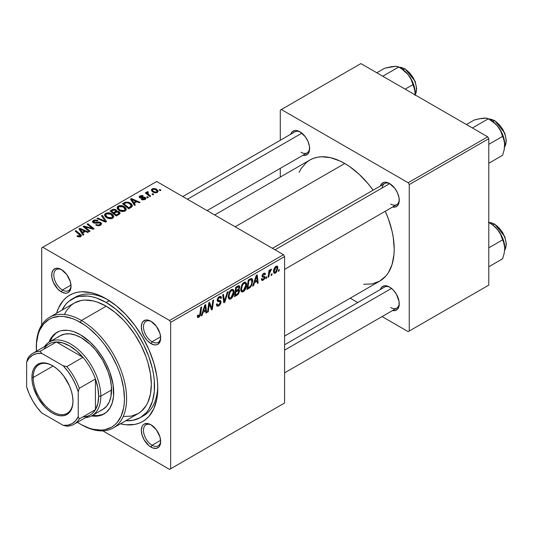 <?xml version="1.0" encoding="UTF-8"?>
<svg xmlns="http://www.w3.org/2000/svg" width="533" height="533" viewBox="0 0 533 533"><rect width="100%" height="100%" fill="white"/><g stroke="black" fill="none" stroke-linecap="round" stroke-linejoin="round"><path stroke-width="0.8" d="M151.552 425.121A12.159 7.022 -120 0 0 143.477 430.677A12.159 7.022 -120 0 0 152.072 445.262L150.992 447.127A13.678 7.895 60 0 1 141.325 430.371A13.678 7.895 60 0 1 150.992 424.788L147.295 423.502L144.157 424.108L142.951 425.107L142.058 426.52L141.325 430.371L142.058 435.068L144.157 439.905L149.107 445.821L152.884 448L156.369 448.346L159.041 446.801L159.933 445.388L160.666 441.537L159.933 436.84L156.369 429.771L150.992 424.788A13.678 7.895 60 0 1 160.666 441.537A13.678 7.895 60 0 1 150.992 447.127L152.072 445.262A12.159 7.022 60 0 1 144.13 434.548A12.159 7.022 60 0 1 145.989 424.808A12.159 7.022 60 0 1 151.552 425.121M61.915 269.878A12.159 7.022 -120 0 0 53.846 275.428A12.159 7.022 -120 0 0 62.441 290.019L61.362 291.877A13.678 7.895 60 0 1 51.694 275.121A13.678 7.895 60 0 1 61.362 269.538L57.664 268.252L55.992 268.319L53.32 269.858L51.874 273.049L51.874 277.413L53.32 282.27L57.664 288.893L61.362 291.877L65.066 293.163L66.738 293.097L68.204 292.557L70.303 290.139L71.036 286.294L70.303 281.591L66.738 274.522L61.362 269.538A13.678 7.895 60 0 1 71.036 286.294A13.678 7.895 60 0 1 61.362 291.877L62.441 290.019A12.159 7.022 60 0 1 54.493 279.299A12.159 7.022 60 0 1 56.358 269.558A12.159 7.022 60 0 1 61.915 269.878M151.552 321.626A12.159 7.022 -120 0 0 143.477 327.175A12.159 7.022 -120 0 0 152.072 341.766L150.992 343.625A13.678 7.895 60 0 1 141.325 326.876A13.678 7.895 60 0 1 150.992 321.286L147.295 320L145.622 320.066L142.951 321.606L142.058 323.025L141.325 326.876L142.058 331.573L144.157 336.403L147.295 340.64L150.992 343.625L154.697 344.911L156.369 344.844L157.835 344.305L159.933 341.893L160.666 338.042L159.933 333.345L156.369 326.276L150.992 321.286A13.678 7.895 60 0 1 160.666 338.042A13.678 7.895 60 0 1 150.992 343.625L152.072 341.766A12.159 7.022 60 0 1 144.13 331.046A12.159 7.022 60 0 1 145.989 321.306A12.159 7.022 60 0 1 151.552 321.626M70.982 285.082L62.441 290.019L70.982 285.082M160.613 440.331L152.072 445.262L160.613 440.331M160.613 336.829L152.072 341.766L160.613 336.829M272.423 248.311L384.579 183.559A12.159 7.022 60 0 1 390.136 183.878A12.159 7.022 -120 0 0 382.121 187.989M380.369 185.99A13.678 7.895 60 0 1 389.583 183.539L385.885 182.253L384.213 182.319L381.541 183.858L380.369 185.99M290.738 134.243A13.678 7.895 60 0 1 299.952 131.791L296.248 130.505L294.576 130.572L291.911 132.111L290.738 134.243M380.369 289.486A13.678 7.895 60 0 1 389.583 287.04L387.698 286.161L384.213 285.821L381.541 287.36L380.369 289.486M71.982 299.1A68.397 39.489 60 0 1 106.18 302.484L109.312 300.679L106.18 302.484L96.746 298.114L92.142 296.788L87.672 296.055L79.31 296.388L75.499 297.447L68.797 301.318L65.965 304.09L61.988 310.139A68.397 39.489 60 0 1 71.982 299.1L75.206 297.241A68.397 39.489 60 0 1 107.819 299.739A68.397 39.489 -120 0 0 73.634 298.233M56.605 313.244A72.954 42.12 60 0 1 106.18 298.766L96.113 294.096L91.203 292.684L81.862 291.758L77.518 292.257L73.454 293.39L69.703 295.149L66.305 297.521L63.287 300.472L58.517 308.021L56.605 313.244M214.666 214.966L309.813 160.033A69.916 40.368 -120 0 1 344.764 163.498L349.615 166.569L359.115 174.244L368.07 183.692L373.113 190.181A69.916 40.368 -120 0 0 344.764 163.498L235.146 226.785L344.764 163.498L339.921 160.973L330.42 157.668L321.466 156.782L317.302 157.262L313.404 158.348L309.813 160.033L306.555 162.305L301.165 168.501L299.093 172.366M363.686 284.249L372.234 283.909L379.723 281.131A69.916 40.368 -120 0 0 385.272 211.241L388.37 218.843L392.075 231.329L393.254 237.438L394.207 249.124L393.967 254.587L392.075 264.468L388.37 272.663L385.872 276.034L379.723 281.131L284.582 336.063M284.582 344.791L384.579 287.054A12.159 7.022 60 0 1 390.136 287.374M182.792 196.564L294.949 131.811A12.159 7.022 60 0 1 300.505 132.131M41.694 247.885L41.694 324.983L41.694 247.885L156.689 181.493L283.509 254.707L169.587 320.48L42.773 247.265L169.587 320.48L170.66 322.345L170.66 468.78L284.582 403.008L284.582 256.573L170.66 322.345L170.66 468.78L169.587 469.4L102.822 430.851L169.587 469.4L284.582 403.008L169.587 469.4L284.582 403.008L284.582 256.573L283.509 254.707L284.582 256.573L170.66 322.345L169.587 320.48L283.509 254.707L156.689 181.493L41.694 247.885M246.579 284.749L245.313 289.479L244.041 291.131L242.448 292.004L241.342 291.598L240.749 290.072L241.609 285.268L242.728 283.449L244.274 282.23L245.6 282.184L246.453 283.463L246.579 284.749L245.66 282.217L243.981 282.383L241.749 284.982L240.716 289.426L241.682 291.877L243.301 291.691L240.769 290.232L243.301 291.691C245.5 289.812 246.592 287.5 246.579 284.749L245.72 284.256L246.579 284.749M254.501 282.743L253.575 285.641L252.729 286.134L256.22 275.428L257.179 274.875L258.205 282.97L257.419 283.423L257.173 281.197L254.501 282.743L257.173 281.197L257.419 283.423L258.205 282.97L257.179 274.875L256.22 275.428L252.729 286.134L253.575 285.641L252.995 285.308L253.575 285.641L254.501 282.743L253.941 282.417L254.501 282.743M198.922 316.289L197.543 315.376L198.116 315.709L198.189 314.91L197.403 315.476L197.75 317.508L198.876 317.335L197.337 316.449L198.876 317.335L197.53 317.282L197.403 315.476L198.189 314.91L198.589 316.415L199.569 315.596L200.854 307.394L201.647 306.935L200.395 315.309L198.876 317.335L200.714 313.844L201.647 306.935L200.854 307.394L199.955 314.064L198.922 316.289L198.363 316.362M221.075 301.964L220.689 303.67L219.609 305.209L218.224 306.129L216.924 306.129L216.385 304.283L217.171 303.73L217.424 304.963L218.363 305.029L219.576 304.183L220.262 302.837L220.036 301.818L217.864 301.491L217.224 300.692L217.304 299.16L218.463 297.247L220.129 296.308L221.315 297.008L221.468 298.087L220.689 298.627L220.455 297.647L219.529 297.541L218.523 298.26L217.957 299.519L218.244 300.266L220.595 300.579L221.075 301.964L220.555 300.552L218.244 300.266L217.95 299.659L219.25 297.674L220.309 297.527L220.689 298.627L221.468 298.087L220.829 296.415L219.276 296.648L217.171 300.166L218.057 301.551L220.089 301.858L220.296 302.497L218.77 304.836L217.371 304.889L217.171 303.73L216.385 304.283L217.011 306.189L218.717 305.882L216.391 304.536L218.717 305.882L221.075 301.964L217.197 299.726L221.075 301.964M228.111 291.658L224.819 302.244L223.82 302.817L222.674 294.796L223.46 294.343L224.446 301.218L227.265 292.144L228.111 291.658L227.265 292.144L224.446 301.218L223.46 294.343L222.674 294.796L223.82 302.817L224.819 302.244L223.64 301.565L224.819 302.244L228.111 291.658M234.074 291.971L232.808 296.701L231.535 298.347L229.943 299.226L228.837 298.82L228.244 297.294L229.103 292.484L230.223 290.672L231.768 289.452L233.088 289.406L233.947 290.685L234.074 291.971L233.154 289.439L231.475 289.606L229.237 292.204L228.211 296.641L229.177 299.1L230.789 298.906L228.264 297.447L230.789 298.906C232.994 297.034 234.087 294.722 234.074 291.971L233.214 291.471L234.074 291.971M279.292 269.551L279.112 270.897L278.333 271.35L278.493 270.018L279.292 269.551L278.493 270.018L278.333 271.35L279.112 270.897L278.433 270.504L279.112 270.897L279.292 269.551M239.643 290.985L238.338 294.229L234.46 296.674L235.733 287.254L238.444 285.755L239.504 286.001L239.683 287.727L238.704 289.772L239.417 290.059L239.643 290.985L238.704 289.772L239.737 287.054L238.704 285.688L235.733 287.254L234.46 296.674L237.478 294.936L236.599 294.429L237.478 294.936L239.643 290.985L237.665 289.845L239.643 290.985M203.006 312.465L202.087 315.369L201.241 315.856L204.732 305.156L205.691 304.603L206.717 312.691L205.931 313.151L205.678 310.926L203.006 312.465L205.678 310.926L205.931 313.151L206.717 312.691L205.691 304.603L204.732 305.156L201.241 315.856L202.087 315.369L201.507 315.036L202.087 315.369L203.006 312.465L202.453 312.145L203.006 312.465M209.089 306.022L208.29 311.792L207.497 312.245L208.783 302.817L209.609 302.338L211.761 308.467L212.807 300.492L213.6 300.032L212.327 309.46L211.501 309.933L209.336 303.823L209.089 306.022L209.336 303.823L211.501 309.933L212.327 309.46L213.6 300.032L212.807 300.492L211.761 308.467L209.609 302.338L208.783 302.817L207.497 312.245L208.29 311.792L207.61 311.399L208.29 311.792L209.089 306.022L208.396 305.622L209.089 306.022M263.195 280.198L261.823 280.431L261.33 279.019L262.109 278.459L262.656 279.565L263.942 278.752L264.168 277.453L262.269 276.96L262.043 275.761L263.029 273.862L264.648 273.083L265.434 274.282L264.654 274.848L264.381 274.109L263.722 274.149L262.796 275.548L263.002 276.121L264.821 276.534L264.714 278.586L263.195 280.198L265.041 277.307L264.648 276.387L262.876 276.014L262.796 275.548L263.615 274.202L264.355 274.095L264.654 274.848L265.434 274.282L264.988 273.176L263.655 273.396L262.016 276.141L262.403 277.06L264.095 277.373L264.261 277.826L263.235 279.392L262.449 279.499L262.109 278.459L261.33 279.019L263.195 280.198L261.33 279.119L261.816 280.425L263.195 280.198M250.403 287.267L246.966 289.459L248.238 280.038L251.496 278.473L252.395 279.125L252.715 280.478L251.862 285.028L250.403 287.267L252.735 280.998L251.936 278.606L251.076 278.512L248.238 280.038L246.966 289.459L249.197 288.173L248.318 287.667L249.197 288.173L250.403 287.267L249.657 286.834L250.403 287.267M277.84 267.839L276.494 272.136L275.201 273.256L274.002 273.196L273.669 270.271L274.888 267.28L276.814 266.007L277.626 266.573L277.84 267.839L277.233 266.12L276.021 266.253C274.295 267.733 273.469 269.551 273.542 271.71L274.142 273.296L275.401 273.156L273.556 272.09L275.401 273.156L277.84 267.839L276.9 267.3L277.84 267.839M272.063 273.729L271.883 275.075L271.097 275.521L271.264 274.189L272.063 273.729L271.264 274.189L271.097 275.521L271.883 275.075L271.204 274.682L271.883 275.075L272.063 273.729M269.265 274.055L268.865 276.814L268.079 277.273L268.998 270.418L269.791 269.964L269.591 271.384L270.431 269.645L271.39 269.152L271.084 270.318L269.818 271.63L269.265 274.055L271.39 269.152L270.864 269.232L269.591 271.384L269.791 269.964L268.998 270.418L268.079 277.273L268.865 276.814L268.192 276.42L268.865 276.814L269.265 274.055L268.565 273.656L269.265 274.055M266.786 276.774L266.607 278.119L265.827 278.572L265.987 277.233L266.786 276.774L265.987 277.233L265.827 278.572L266.607 278.119L265.927 277.726L266.607 278.119L266.786 276.774M148.387 197.457L147.494 196.73L146.695 197.19L147.608 197.91L148.387 197.457L147.494 196.73L146.695 197.19L147.608 197.91L148.387 197.457M153.664 194.412L152.771 193.686L151.972 194.145L152.878 194.858L153.664 194.412L152.771 193.686L151.972 194.145L152.878 194.858L153.664 194.412M125.175 210.968L126.174 209.895L126.021 208.376L124.795 207.017L122.783 205.945L118.799 205.818L117.566 206.531L117.04 208.063L117.813 209.436L119.952 210.895L122.164 211.488L124.169 211.374L125.175 210.968L126.288 209.336L124.089 206.551C122.23 205.425 120.251 205.278 118.139 206.118L117.04 208.063L119.339 210.582C121.184 211.661 123.13 211.788 125.175 210.968M135.355 204.978L134.229 203.26L136.901 201.721L139.2 202.76L139.986 202.307L131.438 198.556L130.478 199.109L134.509 205.471L135.355 204.978L134.229 203.26L136.901 201.721L139.2 202.76L139.986 202.307L131.438 198.556L130.478 199.109L134.509 205.471L135.355 204.978M116.62 211.341L115.828 209.682L115.828 212.307L115.828 209.682L113.083 209.296L113.083 210.169L113.083 209.296L111.917 209.822L111.917 210.841L111.917 209.822L109.991 210.935L116.241 216.012L119.932 213.673L120.098 212.96L119.485 211.947L117.94 211.275L116.62 211.341L116.321 210.035L114.555 209.222L112.763 209.402L109.991 210.935L116.241 216.012L119.259 214.273L120.112 213.107L119.079 211.674L116.62 211.341L116.774 210.855M106.6 221.581L102.363 215.339L101.523 215.825L105.154 221.175L97.719 218.024L96.933 218.477L105.601 222.154L106.6 221.581L102.363 215.339L101.523 215.825L105.154 221.175L97.719 218.024L96.933 218.477L105.601 222.154L106.6 221.581M77.552 236.545L80.017 236.925L81.096 236.372L81.416 235.466L75.906 230.616L75.113 231.075L80.29 235.546L79.524 236.239L77.625 235.599L76.939 236.112L77.552 236.545L80.749 236.619L81.449 235.686L80.49 234.34L75.906 230.616L75.113 231.075L79.537 234.673L79.923 236.079L77.625 235.599L76.939 236.112L77.552 236.545M90.07 231.129L84.74 226.845L93.282 229.27L94.108 228.797L87.858 223.713L87.066 224.173L92.402 228.464L83.861 226.019L83.041 226.498L89.278 231.582L90.07 231.129L84.74 226.845L93.282 229.27L94.108 228.797L87.858 223.713L87.066 224.173L92.402 228.464L83.861 226.019L83.041 226.498L89.278 231.582L90.07 231.129M83.868 234.707L82.742 232.988L85.413 231.449L87.712 232.488L88.498 232.028L79.943 228.284L78.991 228.837L83.021 235.193L83.868 234.707L82.742 232.988L85.413 231.449L87.712 232.488L88.498 232.028L79.943 228.284L78.991 228.837L83.021 235.193L83.868 234.707M100.597 225.159L101.67 223.853L100.384 222.334L98.578 221.975L94.754 222.488L93.695 221.948L94.588 220.755L97.266 220.968L97.972 220.469L97.586 220.256L94.421 219.969L92.529 221.228L92.662 222.208L94.168 223.094L100.037 223.014L100.51 223.84L99.331 224.839L97.719 225.059L96.406 224.533L95.72 225.033L99.151 225.719L100.597 225.159L101.67 223.773L100.744 222.521L97.153 222.168L95.027 222.494L93.621 221.695L94.288 220.909L97.266 220.968L97.812 220.376L93.435 220.382L92.442 221.601L93.328 222.754L95.853 223.187L100.037 223.014L100.524 223.693L99.771 224.626L97.719 225.059L96.406 224.533L95.72 225.033L100.597 225.159M112.67 218.19L113.669 217.118L113.516 215.592L112.29 214.233L110.278 213.167L106.294 213.04L104.681 214.233L104.535 215.285L105.307 216.658L107.133 217.964L111.284 218.677L112.67 218.19L113.782 216.551L111.584 213.773C109.725 212.64 107.746 212.5 105.634 213.34L104.535 215.285L106.833 217.804C108.679 218.876 110.624 219.01 112.67 218.19M144.616 197.99L144.43 199.782L144.43 199.062L141.938 198.922L141.938 199.762L141.938 198.922L141.252 199.429L142.478 199.922L145.396 199.275L145.955 198.516L145.642 197.716L144.336 197.177L140.446 197.27L140.146 196.81L140.625 196.304L142.624 196.384L143.304 195.877L142.044 195.478L140.039 195.851L139.126 197.01L140.632 198.096L144.783 198.103L144.936 198.542L144.117 199.215L141.938 198.922L141.358 199.489L145.076 199.482L145.969 198.389L145.336 197.503L140.446 197.27L140.512 196.364L142.624 196.384L143.304 195.877L139.866 195.944L139.113 196.904L139.786 197.79L144.616 197.99L144.949 199.549M130.978 207.51L132.177 206.464L132.251 205.165L131.218 203.713L129.079 202.413L125.721 202.054L122.497 203.719L128.746 208.796L132.004 206.704L132.364 205.785L130.072 202.9L125.428 202.134L122.497 203.719L128.746 208.796L130.978 207.51M157.282 192.433L158.035 191.614L157.988 190.674L155.909 188.849L153.204 188.455L151.425 189.648L151.792 191.067L152.951 192.073L154.657 192.786L156.336 192.786L157.282 192.433L158.108 191.22L156.342 189.075L152.231 188.809L151.359 189.995L153.244 192.246L157.282 192.433M147.075 191.78L147.075 194.345L147.075 191.78L147.035 194.318L147.035 193.226L146.102 192.46L146.102 193.559L146.102 192.46L145.309 192.913L149.86 196.61L150.646 196.151L147.768 193.579L147.534 192.666L148.347 192.266L147.801 191.594L146.782 192.113L147.035 193.226L146.102 192.46L145.309 192.913L149.86 196.61L150.646 196.151L148.86 194.658L147.781 192.393L148.347 192.266L147.801 191.594L146.748 192.366M160.893 190.234L160 189.508L159.2 189.975L160.113 190.687L160.893 190.234L160 189.508L159.2 189.975L160.113 190.687L160.893 190.234M280.285 110.138L280.285 140.272L280.285 110.138L360.888 63.6L487.708 136.814L408.178 182.732L281.357 109.518L408.178 182.732L409.251 184.598L409.251 331.033L488.781 285.115L488.781 138.68L409.251 184.598L409.251 331.033L408.178 331.653L382.074 316.582L408.178 331.653L488.781 285.115L408.178 331.653L488.781 285.115L488.781 138.68L487.708 136.814L488.781 138.68L409.251 184.598L408.178 182.732L487.708 136.814L360.888 63.6L280.285 110.138M280.285 168.355L280.285 177.083L280.285 168.355M357.756 302.544L350.201 298.18L357.756 302.544M392.528 310.546L394.96 310.599L397.625 309.053L399.07 305.862L399.07 301.505L396.425 294.256L393.287 290.025L389.583 287.04A13.678 7.895 60 0 1 399.257 303.79A13.678 7.895 60 0 1 392.528 310.546M302.897 155.303L305.322 155.35L307.994 153.81L309.44 150.619L309.44 146.262L307.994 141.398L305.322 136.774L299.952 131.791A13.678 7.895 60 0 1 309.626 148.547A13.678 7.895 60 0 1 302.897 155.303M392.528 207.051L394.96 207.097L397.625 205.558L399.07 202.367L399.07 198.01L397.625 193.146L394.96 188.522L389.583 183.539A13.678 7.895 60 0 1 399.257 200.295A13.678 7.895 60 0 1 392.528 207.051M399.237 199.642A12.159 7.022 60 0 1 396.739 204.619A12.159 7.022 60 0 1 390.656 204.019A12.159 7.022 -120 0 0 399.237 199.648M301.025 152.271A12.159 7.022 -120 0 0 309.606 147.894A12.159 7.022 60 0 1 307.108 152.871L207.11 210.602M390.656 307.514A12.159 7.022 -120 0 0 399.237 303.144A12.159 7.022 60 0 1 396.739 308.114L284.582 372.867M120.438 423.808L125.921 424.761L134.842 424.408L138.906 423.275L142.657 421.51L146.055 419.145L149.073 416.186L153.837 408.644L156.775 399.164L157.768 388.117L157.515 382.134L156.775 375.925L153.837 363.053L149.073 350.001L142.657 337.269L134.842 325.35L125.921 314.697L116.241 305.722L106.18 298.766A72.954 42.12 60 0 1 157.768 388.117A72.954 42.12 60 0 1 120.438 423.808M157.741 386.205A68.397 39.489 60 0 1 143.604 415.7A68.397 39.489 60 0 1 141.951 416.566A68.397 39.489 -120 0 0 157.741 386.212M160.653 337.396A12.159 7.022 60 0 1 158.148 342.366A12.159 7.022 60 0 1 152.072 341.766A12.159 7.022 -120 0 0 160.653 337.396M160.653 440.891A12.159 7.022 60 0 1 158.148 445.868A12.159 7.022 60 0 1 152.072 445.262A12.159 7.022 -120 0 0 160.653 440.891M71.022 285.641A12.159 7.022 60 0 1 68.517 290.618A12.159 7.022 60 0 1 62.441 290.019A12.159 7.022 -120 0 0 71.022 285.648M83.861 227.171L83.861 226.019L83.861 227.171M87.725 227.764L87.725 227.065L87.725 227.764M90.523 228.524L90.523 227.844L90.523 228.524M92.402 229.03L92.402 228.464L92.402 229.03M87.858 224.826L87.858 223.713L87.858 224.826M84.74 227.884L84.74 226.845L84.74 227.884M86.279 229.143L86.279 228.011L86.279 229.143M79.943 230.343L79.943 228.284L79.943 230.343M82.742 234.753L82.742 232.988L82.742 234.753M82.289 232.235L81.096 230.343L81.096 232.161L81.096 230.343L80.183 229.097L80.183 230.716L80.183 229.097L84.421 231.002L84.421 232.015L84.421 231.002L82.289 232.235L82.289 234.04L82.289 232.235L80.183 229.097L84.421 231.002L82.289 232.235M77.625 236.585L77.625 235.599L77.625 236.585M78.204 236.852L78.204 236.019L78.204 236.852M79.923 236.945L79.923 236.079L79.923 236.945M80.29 236.839L80.29 235.586L79.923 236.079M75.906 231.715L75.906 230.616L75.906 231.715M80.49 236.752L80.49 234.34L80.49 236.752M96.406 225.386L96.406 224.533L96.406 225.386M96.646 225.479L96.646 224.673L96.646 225.479M97.719 225.765L97.719 225.059L97.719 225.765M99.771 225.546L99.771 224.626L99.771 225.546M93.435 222.807L93.435 220.382L93.435 222.807M94.061 223.061L94.061 222.274L94.061 223.061M95.027 223.214L95.027 222.494L95.027 223.214M97.153 222.994L97.153 222.168L97.153 222.994M100.744 225.073L100.744 222.521L100.744 225.073M97.719 218.81L97.719 218.024L97.719 218.81M102.922 221.022L102.922 220.189L102.922 221.022M105.154 221.968L105.154 221.175L105.154 221.968M102.363 217.084L102.363 215.339L102.363 217.084M104.501 214.952L104.535 215.285M105.634 216.964L105.634 213.34L105.634 216.964M111.584 214.779L111.584 213.773L111.584 214.779M105.727 215.265L106.707 213.746L109.258 213.593L111.277 214.539L112.43 215.825L111.85 218.543L111.85 217.651L109.105 217.937L106.64 216.671L105.727 215.265L106.487 213.86L110.717 214.179L112.603 216.491L111.85 217.651L107.653 217.371L107.653 218.204L107.653 217.371L105.727 215.265L105.727 217.051L105.714 215.032L105.714 217.038M119.079 214.373L119.079 211.674L119.079 214.373M113.462 212.654L111.51 211.075L111.51 212.174L111.51 211.075L112.856 210.302L115.075 210.149L115.694 211.008L115.694 212.381L115.694 211.008L114.735 211.921L114.735 212.934L114.735 211.921L113.462 212.654L113.462 213.753L113.462 212.654L111.51 211.075L113.749 209.902L115.215 210.235L115.574 211.268L113.462 212.654M115.694 212.381L115.694 211.008M116.301 214.966L114.195 213.247L114.195 214.346L114.195 213.247L115.848 212.294L118.279 212.114L118.919 212.96L118.499 214.712L118.499 213.646L117.766 214.119L117.766 215.132L117.766 214.119L116.301 214.966L116.301 215.978L116.301 214.966L114.195 213.247L116.847 211.868L118.546 212.294L118.659 213.493L116.301 214.966M139.866 197.836L139.866 195.944L139.866 197.836M140.446 197.27L140.512 196.364M140.965 198.136L140.965 197.483L140.965 198.136M142.098 198.043L142.098 197.39L142.098 198.043M143.95 197.803L143.95 197.157L143.95 197.803M145.336 199.315L145.336 197.503L145.336 199.315M131.438 200.615L131.438 198.556L131.438 200.615M134.229 205.025L134.229 203.26L134.229 205.025M133.776 202.507L132.584 200.615L132.584 202.433L132.584 200.615L131.671 199.369L131.671 200.988L131.671 199.369L135.908 201.274L135.908 202.293L135.908 201.274L133.776 202.507L133.776 204.312L133.776 202.507L131.671 199.369L135.908 201.274L133.776 202.507M124.369 203.646L124.369 202.633L124.369 203.646M125.428 203.046L125.428 202.134L125.428 203.046L126.268 202.7L129.239 203.326L131.185 205.625L129.812 207.164L129.812 208.176L129.812 207.164L128.813 207.743L124.022 203.853L124.022 204.952L124.022 203.853L126.268 202.7L127.507 202.667L129.612 203.553L130.965 204.905L131.005 206.218L128.813 207.743L128.813 208.756L128.813 207.743L124.022 203.853L125.408 203.053M130.072 203.879L130.072 202.9L130.072 203.879M118.139 209.749L118.139 206.118L118.139 209.749M124.089 207.557L124.089 206.551L124.089 207.557M118.233 208.043L119.212 206.531L121.764 206.371L123.783 207.317L124.935 208.603L124.356 211.321L124.356 210.428L121.89 210.768L119.145 209.456L118.233 208.043L118.992 206.644L123.223 206.957L125.108 209.276L124.356 210.428L120.158 210.155L120.158 210.981L120.158 210.155L118.233 208.043L118.233 209.829L118.219 207.817L118.219 209.815M152.231 191.534L152.231 188.809L152.231 191.534M156.342 190.101L156.342 189.075L156.342 190.101M153.937 191.747L152.391 189.961L152.878 189.222L155.556 189.521L157.048 191.334L156.602 192.719L156.602 192.033L153.937 191.747L153.937 192.58L153.937 191.747L152.431 190.221L152.538 189.515L153.357 189.048L155.556 189.521L157.028 191.134L156.795 191.9L155.949 192.24L153.937 191.747M152.771 194.772L152.771 193.686L152.771 194.772M147.801 192.38L147.801 191.594L147.801 192.38M147.501 194.692L147.781 192.393M148.86 195.798L148.86 194.658L148.86 195.798M147.494 197.823L147.494 196.73L147.494 197.823M160 190.601L160 189.508L160 190.601M239.264 285.768L238.704 285.688M237.911 286.001L239.737 287.054L237.911 286.001M238.151 289.452L238.704 289.772L238.151 289.452M239.204 289.865L238.704 289.772M235.979 290.838L236.379 287.9L235.699 287.507L236.379 287.9L237.718 287.127L236.839 286.621L237.718 287.127L238.677 286.841L238.957 287.547L238.524 289.006L235.979 290.838L235.306 290.445L235.979 290.838L238.458 289.106L238.951 287.713L238.691 286.847L236.379 287.9L235.979 290.838M235.399 295.122L235.833 291.937L235.153 291.544L235.833 291.937L237.491 290.978L236.612 290.472L237.491 290.978L238.597 290.678L238.857 291.411L237.638 293.783L235.399 295.122L234.727 294.729L235.399 295.122L238.191 293.23L238.797 291.951L238.651 290.712L235.833 291.937L235.399 295.122M228.99 296.235L229.856 292.517L229.257 292.171L229.856 292.517L231.449 290.632L230.682 290.192L232.628 290.532L233.287 292.324L230.849 297.86L229.656 297.96L228.99 296.235L228.244 295.802L228.99 296.235L229.23 297.501L229.876 298.047L230.849 297.86L231.955 296.774L233.281 292.677L233.068 291.031L232.255 290.412L230.989 290.965L230.009 292.231L228.99 296.235M223.207 298.533L224.186 299.1L223.207 298.533M223.514 300.679L224.446 301.218L223.514 300.679M216.385 304.323L217.371 304.889L216.385 304.323M216.391 304.39L217.371 304.889M217.171 300.159L220.089 301.858M219.936 301.765L217.171 300.172M217.204 300.605L218.996 301.638L217.204 300.605M217.484 301.225L218.057 301.551L217.484 301.225M219.29 296.634L221.475 297.894L219.29 296.634M219.13 296.734L221.468 298.087L219.13 296.734M218.477 297.234L219.25 297.674L218.477 297.234M217.277 299.273L217.95 299.659L217.277 299.273M218.244 300.266L217.95 299.659M200.035 313.451L200.714 313.844L200.035 313.451M205.825 312.178L206.717 312.691L205.825 312.178M204.799 310.419L205.678 310.926L204.799 310.419M203.439 311.205L204.479 308.027L203.906 307.694L204.479 308.027L205.105 305.889L204.592 305.596L205.105 305.889L205.571 309.973L203.439 311.205L202.866 310.872L203.439 311.205L205.571 309.973L205.105 305.889L203.439 311.205M209.476 304.356L210.628 305.023L209.476 304.356M210.102 306.275L211.354 307.001L210.102 306.275M210.708 307.867L211.761 308.467L210.708 307.867M211.035 308.714L212.327 309.46L211.035 308.714M208.696 303.457L209.336 303.823L208.696 303.457M262.036 276.447L263.349 277.207L262.036 276.447M263.775 273.329L265.434 274.282L263.775 273.329M263.029 273.862L263.615 274.202L263.029 273.862M262.183 275.195L262.796 275.548L262.183 275.195M262.076 275.554L262.876 276.014L262.076 275.554M263.515 276.201L262.876 276.014M262.969 276.107L262.069 275.588M257.312 282.45L258.205 282.97L257.312 282.45M256.293 280.691L257.173 281.197L256.293 280.691M254.927 281.477L255.967 278.299L255.394 277.966L255.967 278.299L256.593 276.167L256.08 275.867L256.593 276.167L257.059 280.245L254.927 281.477L254.354 281.144L254.927 281.477L257.059 280.245L256.593 276.167L254.927 281.477M251.876 280.505L252.735 280.998L251.876 280.505M251.003 279.598L248.884 280.678L247.912 287.9L250.417 286.141L251.443 284.262L251.916 280.731L251.003 279.598L251.949 281.397C251.996 283.922 250.983 285.901 248.911 287.32L247.912 287.9L247.232 287.507L247.912 287.9L248.884 280.678L248.205 280.291L248.884 280.678L250.017 280.025L249.138 279.519L250.017 280.025L251.003 279.598L249.997 279.019L251.409 279.678L250.137 278.939M241.496 289.013L242.362 285.295L241.762 284.948L242.362 285.295L243.954 283.416L243.188 282.97L245.133 283.309L245.793 285.108L243.354 290.638L242.162 290.738L241.496 289.013L240.749 288.58L241.496 289.013L241.735 290.278L242.382 290.825L243.354 290.638L244.46 289.552L245.786 285.455L245.573 283.809L244.76 283.19L243.721 283.563L242.515 285.008L241.496 289.013M274.322 271.164L275.981 267.066L275.388 266.72L276.647 267.013L277.06 268.292L275.408 272.356L274.735 272.416L274.322 271.164L273.602 270.744L274.901 272.483L276.187 271.53L277.053 268.545L276.494 266.953L274.895 268.432L274.322 271.164M268.925 270.997L269.591 271.384L268.925 270.997M270.284 269.858L271.084 270.318L270.284 269.858M270.171 270.051L270.691 270.344L270.171 270.051M57.371 332.119A47.117 27.203 -120 0 0 50.075 341.586L52.081 337.502L55.705 333.332M48.989 342.219A47.117 27.203 60 0 1 56.831 332.419A47.117 27.203 60 0 1 80.383 334.751L90.057 341.993L96.093 348.362L101.523 355.691L106.14 363.686L109.771 372.054L113.063 384.586L113.542 396.139L112.27 402.795L109.771 408.325L106.14 412.495L101.523 415.167L96.093 416.22L91.536 415.913A47.117 27.203 60 0 0 103.942 414.028L103.942 414.028A47.117 27.203 60 0 0 111.164 376.271A47.117 27.203 60 0 0 80.383 334.751L73.887 331.739L70.716 330.826L67.638 330.32L61.875 330.547L59.25 331.279L54.633 333.951L51.001 338.122L48.989 342.219M36.324 347.17A63.833 36.857 60 0 1 49.542 317.322A63.833 36.857 60 0 1 81.462 320.48L80.383 322.345A62.314 35.977 60 0 1 124.449 398.664A62.314 35.977 60 0 1 80.383 424.101L81.462 424.728A63.833 36.857 -120 0 0 126.601 398.664A63.833 36.857 -120 0 0 81.462 320.48A63.833 36.857 60 0 1 123.163 376.731A63.833 36.857 60 0 1 113.376 427.886A63.833 36.857 60 0 1 81.462 424.728A63.833 36.857 -120 0 0 81.462 424.728L88.984 428.092L93.175 429.298L101.157 430.091L104.868 429.665L111.544 427.193L114.448 425.167L117.027 422.642L121.098 416.2L123.603 408.098L124.236 403.528L124.449 398.664L123.603 388.251L121.098 377.257L119.245 371.674L117.027 366.111L111.544 355.231L104.868 345.051L101.157 340.34L97.246 335.95L88.984 328.281L84.707 325.083L76.066 320.093L71.788 318.354L63.527 316.482L59.616 316.355L52.434 317.755L49.229 319.254L43.746 323.804L39.675 330.247L38.223 334.111L36.537 342.919L36.417 351.22A62.314 35.977 60 0 1 36.324 347.783A62.314 35.977 60 0 1 80.383 322.345L81.462 320.48L106.18 306.209L81.462 320.48A63.833 36.857 -120 0 0 36.324 346.543L36.324 347.783M113.376 427.886L138.094 413.615A63.833 36.857 -120 0 0 147.881 362.46A63.833 36.857 -120 0 0 106.18 306.209L114.988 312.298L123.456 320.153L127.46 324.65L134.816 334.571L141.072 345.411L145.989 356.744L147.881 362.46L150.453 373.726L151.319 384.393L150.453 394.06L147.881 402.355L145.989 405.886L141.072 411.543L138.1 413.615L131.258 416.146L123.456 416.46M106.18 302.484A68.397 39.489 60 0 1 150.859 362.76A68.397 39.489 60 0 1 140.379 417.566A68.397 39.489 60 0 1 125.821 420.704L133.05 420.277L140.379 417.566L146.388 412.575L148.834 409.284L152.458 401.262L154.31 391.595L154.31 380.649L153.611 374.826L152.458 368.843L148.834 356.63L143.564 344.491L136.861 332.878L133.05 327.409L124.689 317.421L115.614 309.007L106.18 302.484M58.197 337.129L60.182 335.75A42.56 24.571 60 0 1 81.462 337.855A42.56 24.571 60 0 1 109.265 375.359A42.56 24.571 60 0 1 102.736 409.457L100.55 410.483M64.48 314.31L66.372 310.779L71.289 305.123L74.26 303.05L81.103 300.519L84.9 300.079L93.075 300.892L97.372 302.124L106.18 306.209A63.833 36.857 -120 0 0 74.26 303.05L49.542 317.322M77.458 422.303L80.383 424.101A62.314 35.977 60 0 1 77.458 422.303M104.475 413.708A47.117 27.203 -120 0 1 92.629 415.294L97.166 415.6L102.596 414.541M49.436 341.953A42.56 24.571 60 0 1 82.229 353.352A42.56 24.571 60 0 1 100.804 396.179L111.55 389.976L100.804 396.179A42.56 24.571 -120 0 0 78.411 349.661A42.56 24.571 -120 0 0 44.559 346.523A42.56 24.571 60 0 1 49.436 341.953L60.182 335.75L64.74 334.058L69.943 333.851L75.593 335.13L81.462 337.855L90.197 344.398L95.647 350.148L102.742 360.315L107.999 371.548L110.258 379.143L111.41 386.485L110.977 396.419L109.265 401.949L106.48 406.353L102.742 409.457L91.989 415.66A42.56 24.571 60 0 1 85.593 417.599A42.56 24.571 -120 0 0 100.804 396.179L98.658 396.179A41.034 23.692 60 0 1 95.434 409.67A41.034 23.692 60 0 1 82.935 416.886M495.677 124.069L497.702 126.294A20.061 11.579 -120 0 0 490.607 120.005L488.415 118.739L493.418 122.09L497.702 126.294L500.734 131.178L502.599 136.381L488.781 144.363L502.599 136.381L504.178 140.066L504.791 144.57L504.178 149.8L502.599 155.296L488.781 163.271L502.599 155.296L504.178 149.8L504.671 142.364L503.712 137.681L501.859 132.91L499.241 128.373L496.036 124.382L492.459 121.211L488.415 118.739L495.677 124.069M504.678 146.748A16.716 9.654 -120 0 0 494.264 120.625A0.913 0.526 -60 0 1 494.717 120.578A0.913 0.526 120 0 0 494.264 120.625A16.716 9.654 60 0 1 505.89 143.457M494.264 120.625L492.798 121.464L494.264 120.625A16.716 9.654 -120 0 0 488.888 119.012M472.405 127.98L488.415 118.739L472.405 127.98M485.177 118.119L481.492 118.366L474.23 120.005L466.408 124.522L474.23 120.005L479.234 118.786L486.549 118.133L490.607 120.005M488.415 118.739L485.19 118.033L481.972 118.406M504.791 144.69L504.791 144.57A20.061 11.579 -120 0 0 497.702 126.294L500.734 131.178L503.478 138.12L504.791 144.57A20.061 11.579 -120 0 1 504.791 144.656M504.664 146.875L506.35 140.845L504.824 133.17L494.717 120.578A0.913 0.526 -60 0 1 494.904 120.998L497.089 122.503M499.181 124.449L502.812 129.339L505.231 134.922M505.87 137.714L506.084 140.352M389.643 183.645L275.035 249.817L389.643 183.645M391.535 288.393L284.582 350.141L391.535 288.393M495.677 227.564L497.702 229.79A20.061 11.579 -120 0 0 490.607 223.5L494.278 226.179L497.702 229.79L500.734 234.673L502.599 239.883L488.781 247.858L502.599 239.883L504.178 243.561L504.791 248.072L504.178 253.295L502.599 258.791L488.781 266.773L502.599 258.791L504.178 253.295L504.791 248.072L503.712 241.183L500.64 234.094L497.702 229.79L500.734 234.673L503.478 241.622L504.791 248.072A20.061 11.579 -120 0 0 497.702 229.79L493.418 225.592L495.677 227.564M490.986 223.827L488.415 222.234L490.986 223.827M504.678 250.244A16.716 9.654 -120 0 0 494.264 224.12A0.913 0.526 -60 0 1 494.717 224.073A0.913 0.526 120 0 0 494.264 224.12A16.716 9.654 60 0 1 505.89 246.959M494.264 224.12L492.798 224.966L494.264 224.12A16.716 9.654 -120 0 0 488.888 222.508M504.664 250.377L506.35 244.347L504.824 236.672L494.717 224.073A0.913 0.526 -60 0 1 494.904 224.493L497.089 225.999M499.181 227.944L502.812 232.834L505.231 238.424M505.87 241.209L506.084 243.854M187.429 199.235L301.905 133.143L187.429 199.235M415.107 94.901A16.716 9.654 -120 0 0 404.627 68.877L403.168 69.716L404.627 68.877A0.913 0.526 -60 0 1 405.087 68.83A0.913 0.526 -60 0 1 405.273 69.25L407.452 70.756M399.144 67.198L405.087 68.83A0.913 0.526 120 0 0 404.627 68.877A16.716 9.654 -120 0 0 399.257 67.265M405.147 89.151L412.968 84.634L415 90.457L415 95.387L415.04 90.617L414.081 85.933L412.229 81.163L408.065 74.547L411.103 79.43L412.968 84.634L405.147 89.151M382.767 76.232L398.784 66.991L403.787 70.343L408.065 74.547L404.647 70.936L398.784 66.991L382.767 76.232M395.546 66.372L391.855 66.618L384.599 68.257L376.778 72.774L384.599 68.257L395.559 66.285L397.971 66.632L401.356 68.584L408.065 74.547A20.061 11.579 -120 0 0 400.976 68.257M415.16 92.942L415.16 92.822A20.061 11.579 -120 0 0 408.065 74.547L411.103 79.43L413.848 86.373L415.16 92.822A20.061 11.579 -120 0 1 415.16 92.909M398.784 66.991L395.559 66.285L392.341 66.658M409.551 72.701L413.175 77.591L415.6 83.175M416.24 85.966L416.453 88.605M404.627 68.877A16.716 9.654 60 0 1 416.266 91.643M52.767 365.845A28.116 16.237 -120 0 0 33.206 377.504L31.913 377.504A29.029 16.763 60 0 1 52.441 365.651A29.029 16.763 60 0 1 72.968 401.209L72.575 405.606L71.409 409.377L69.51 412.375L66.958 414.494L63.847 415.647L60.296 415.787L56.445 414.914L52.441 413.062L48.436 410.29L44.585 406.719L37.93 397.738L33.479 387.478L32.313 382.354L31.913 377.504L32.313 373.107L33.479 369.336L35.378 366.331L37.93 364.212L41.041 363.066L44.585 362.92L48.436 363.799L52.441 365.651L56.445 368.423L60.296 371.994L63.847 376.231L69.51 386.039L71.409 391.235L72.575 396.352L72.968 401.209A29.029 16.763 60 0 1 52.441 413.062A29.029 16.763 60 0 1 31.913 377.504L33.206 377.504A28.116 16.237 60 0 1 39.029 364.632A28.116 16.237 60 0 1 52.767 365.845M53.08 366.031L33.206 377.504L53.08 366.031M43.846 349.188A41.034 23.692 60 0 1 56.345 341.973A41.034 23.692 60 0 1 82.935 357.317L76.479 350.814L69.636 345.924L62.801 342.919L56.345 341.973L82.935 357.317A41.034 23.692 60 0 1 95.434 378.97A41.034 23.692 60 0 1 98.658 396.179L97.839 387.811L95.434 378.97L95.434 409.67L97.839 403.608L98.658 396.179L100.804 396.179A42.56 24.571 60 0 1 91.989 415.66M32.999 353.199L49.123 343.892A41.034 23.692 -120 0 1 56.345 341.973L40.222 351.274L41.694 353.366A39.515 22.812 60 0 0 26.65 362.054L27.723 358.496A41.034 23.692 60 0 1 32.999 353.199A41.034 23.692 60 0 1 40.222 351.274A41.034 23.692 -120 0 0 27.723 358.496L26.65 362.054L26.65 386.871L29.228 393.907L32.686 400.763L36.897 407.185L41.694 412.935L63.194 425.347L66.812 426.193A41.034 23.692 -120 0 0 79.31 418.978L78.238 416.659L78.238 391.835L79.31 388.277L95.434 378.97L95.434 409.67L79.31 418.978A41.034 23.692 60 0 1 74.034 424.275A41.034 23.692 60 0 1 66.812 426.193L63.194 425.347L67.991 425.141L72.202 423.582L75.659 420.717L78.238 416.659L78.238 391.835L75.659 384.806L72.202 377.95L67.991 371.521L63.194 365.778L41.694 353.366L40.222 351.274L56.345 341.973L82.935 357.317L66.812 366.624L63.194 365.778L41.694 353.366L36.897 353.572L32.686 355.131L29.228 357.996L26.65 362.054L26.65 386.871A39.515 22.812 60 0 0 41.694 412.935L63.194 425.347A39.515 22.812 60 0 0 78.238 416.659L79.31 418.978L95.434 409.67A41.034 23.692 -120 0 1 90.157 414.967L74.034 424.275M95.434 378.97A41.034 23.692 -120 0 0 82.935 357.317L66.812 366.624A41.034 23.692 60 0 1 79.31 388.277L95.434 378.97M72.968 400.829A28.116 16.237 60 0 1 67.145 413.335A28.116 16.237 60 0 1 45.478 405.8A28.116 16.237 60 0 1 33.206 377.504A28.116 16.237 -120 0 0 52.927 411.849A28.116 16.237 -120 0 0 72.968 400.829M79.31 388.277A41.034 23.692 -120 0 0 66.812 366.624L63.194 365.778A39.515 22.812 60 0 1 78.238 391.835L79.31 388.277M100.524 223.72L100.524 225.199M93.621 221.695L93.621 222.901M112.603 216.518L112.603 218.224M118.919 212.96L118.919 214.473M140.146 196.844L140.146 197.963M131.185 205.625L131.185 207.384M125.108 209.296L125.108 211.008M152.391 189.961L152.391 191.667M157.048 191.334L157.048 192.553M238.677 286.841L237.571 286.194M238.591 290.672L237.425 289.999M232.615 290.525L231.255 289.739M229.656 297.96L228.231 297.134M220.309 297.527L219.036 296.794M198.356 316.362L197.363 315.789M262.449 279.499L261.463 278.926M264.355 274.095L263.409 273.549M245.12 283.309L243.761 282.523M242.162 290.738L240.736 289.912M276.647 267.013L275.694 266.467M274.735 272.416L273.542 271.73M143.604 415.7L140.379 417.566M488.774 118.946L494.717 120.578M396.739 204.619L284.582 269.372M488.415 222.234L490.607 223.5M488.781 222.448L494.717 224.073M405.087 68.83L415.134 81.263L416.719 88.878L415.16 94.934"/></g></svg>
